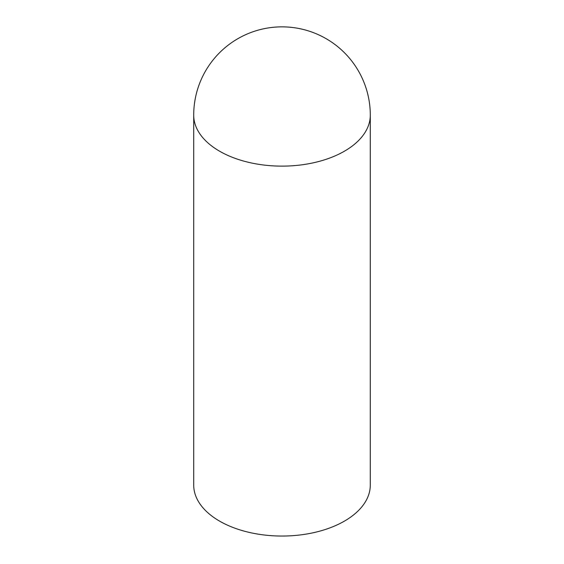 <?xml version="1.0" encoding="UTF-8"?>
<svg xmlns="http://www.w3.org/2000/svg" width="564" height="564" viewBox="0 0 564 564"><rect width="100%" height="100%" fill="white"/><g stroke="black" fill="none" stroke-linecap="round" stroke-linejoin="round"><path stroke-width="0.85" d="M193.706 115.148L193.706 485.068A88.294 50.979 0 0 0 219.565 521.115A88.294 50.979 0 0 0 315.791 532.162A88.294 50.979 0 0 0 370.294 485.068L370.294 115.148A88.294 88.294 0 0 0 326.147 38.69A88.294 88.294 0 0 0 193.706 115.148A88.294 50.979 0 0 0 219.565 151.194A88.294 50.979 0 0 0 315.791 162.249A88.294 50.979 0 0 0 370.294 115.148"/></g></svg>
